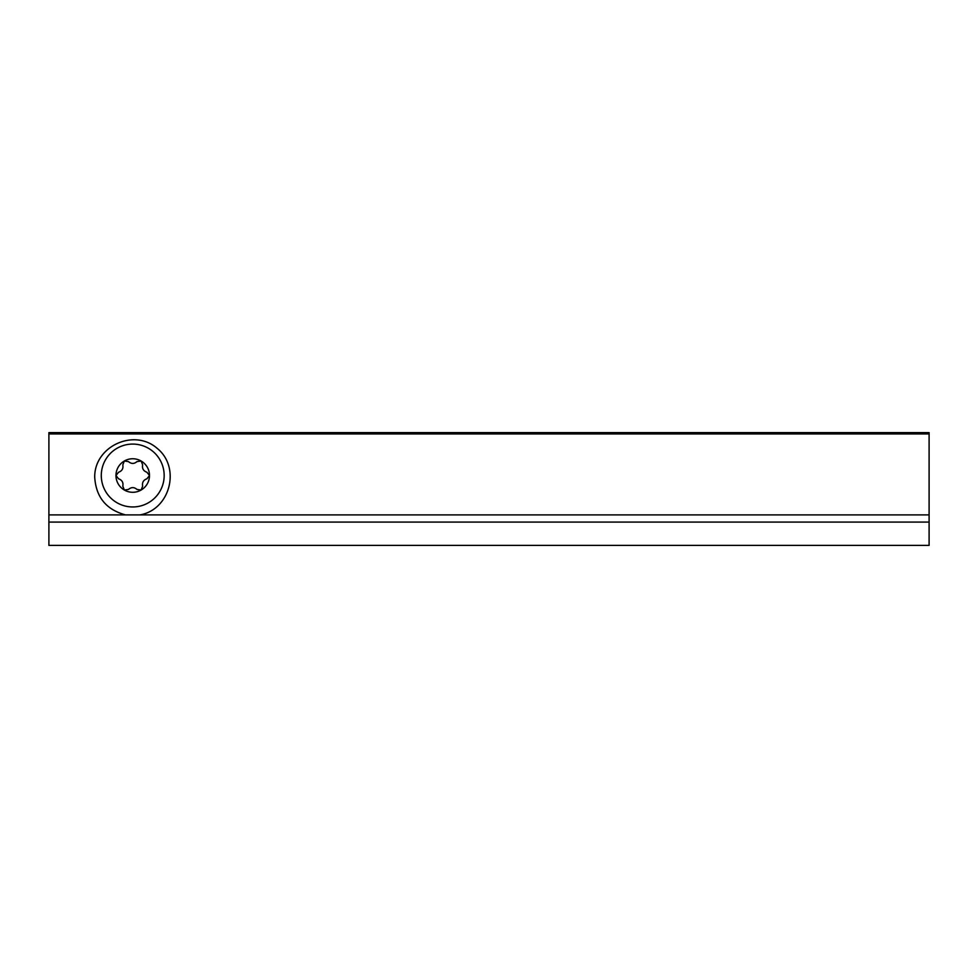 <?xml version="1.0" encoding="UTF-8"?>
<svg xmlns="http://www.w3.org/2000/svg" width="978" height="978" viewBox="0 0 978 978"><rect width="100%" height="100%" fill="white"/><g stroke="black" fill="none" stroke-linecap="round" stroke-linejoin="round"><path stroke-width="1.47" d="M929.1 522.081L48.9 522.081L48.9 545.382L929.1 545.382L929.1 514.905L48.9 514.905L48.9 432.618L929.1 432.618L929.1 433.951L48.9 433.951M48.9 522.081L48.9 514.905M139.903 514.905C170.184 509.758 181.101 467.533 157.116 448.303C133.986 428.071 94.414 446.298 94.707 477.068C95.942 497.081 106.223 509.697 125.563 514.905M929.1 514.905L929.1 433.951M115.966 475.516A16.76 16.76 0 0 0 124.34 490.039L128.46 489.44C131.321 487.032 134.157 487.032 136.993 489.44L141.113 490.039A16.76 16.76 0 0 1 124.34 490.039L122.812 486.176C123.472 482.521 122.054 480.051 118.546 478.78L115.966 475.516L118.546 472.264C122.042 471.005 123.46 468.548 122.812 464.868L124.34 461.005A16.76 16.76 0 0 1 141.113 461.005L136.993 461.604C134.145 464.012 131.297 464.012 128.46 461.604L124.34 461.005A16.76 16.76 0 0 0 115.966 475.516L118.546 472.264M146.92 478.78C143.411 480.039 141.993 482.496 142.641 486.176L141.113 490.039A16.76 16.76 0 0 0 149.5 475.516L146.92 472.264C143.411 470.98 141.981 468.523 142.641 464.868L141.113 461.005A16.76 16.76 0 0 1 149.5 475.516L146.92 478.78M132.727 506.959A31.43 31.43 0 0 1 105.502 459.807A31.43 31.43 0 0 1 159.952 459.807A31.43 31.43 0 0 1 132.727 506.959"/></g></svg>

